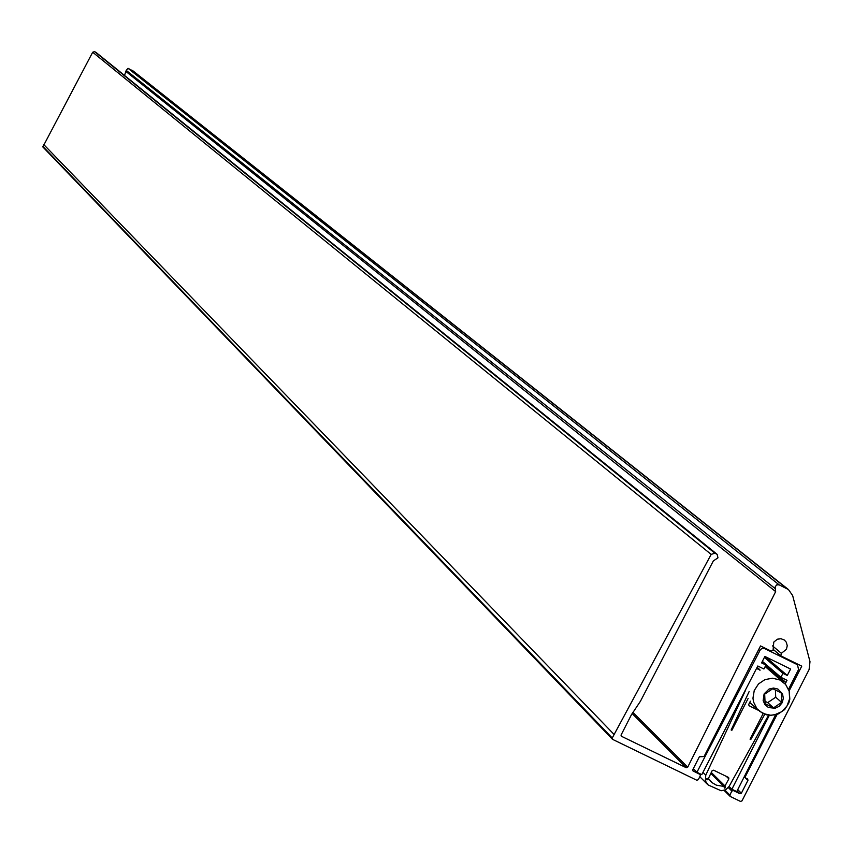 <?xml version="1.0" encoding="UTF-8"?>
<svg xmlns="http://www.w3.org/2000/svg" width="853" height="853" viewBox="0 0 853 853"><rect width="100%" height="100%" fill="white"/><g stroke="black" fill="none" stroke-linecap="round" stroke-linejoin="round"><path stroke-width="1.28" d="M612.209 738.943L42.831 146.94L92.689 52.236L94.587 51.617L714.846 553.17L717.149 554.343L717.97 557.83L713.332 560.922L640.475 701.187L631.327 714.921L621.016 735.137L621.368 736.235L686.228 767.689L632.094 713.513M772.498 645.86L781.348 653.323L786.423 649.314L787.255 645.71L786.285 642.192L784.344 640.038L780.996 638.726L777.382 639.196L773.788 642.085L773.031 650.476L771.144 651.138L760.535 645.934L704.045 756.558L699.385 756.76L692.807 769.651L692.945 770.867M777.115 714.387L745.319 776.593L745.554 777.915L747.697 779.024L747.942 780.346L741.364 793.205L739.892 793.727L733.345 790.55L731.863 791.062L729.848 795.028L730.307 796.489L740.489 801.425L741.971 800.903L809.102 669.562L809.998 661.651L792.65 595.565L788.471 589.562L779.12 584.827L776.646 584.881L775.153 586.907L775.654 591.598L687.71 767.167L686.228 767.689M781.348 653.323L780.772 655.829L801.767 666.14L789.164 690.813M133.463 71.236L128.046 68.315L126.223 70.372L124.506 75.437M42.714 146.268L612.241 738.005L612.465 739.306L696.805 780.239L698.276 779.717L700.302 775.761L700.068 774.449L693.041 770.952M612.241 738.005L711.167 554.407L714.846 553.17M43.631 144.434L614.064 734.433M94.587 51.617L96.069 52.513M788.567 689.213L798.547 669.509L797.491 664.732L764.491 648.515L762.379 648.397L760.492 649.432L696.933 772.264L701.784 774.641L757.795 666.001L763.925 668.997L765.951 665.031L761.58 662.898L764.874 656.437L790.592 669.04L787.298 675.48L765.29 656.639M765.951 665.031L762.155 661.768M787.298 675.48L782.937 673.348L764.373 657.428M782.937 673.348L780.911 677.314L762.369 661.342M780.911 677.314L787.031 680.31L785.186 683.946M769.321 715.304L731.885 789.249L729.07 786.477L768.574 715.219M731.885 789.249L736.747 791.584L775.601 714.825M696.933 772.264L693.308 768.66M773.564 707.841L781.625 702.414L781.22 692.86L772.754 688.723L764.693 694.15L765.098 703.704L773.564 707.841L767.7 702.616L775.718 697.221L775.42 690.024M765.002 701.305L767.7 702.616M775.718 697.221L781.625 702.414M723.994 786.434L716.477 785.197L712.362 782.83L708.854 779.098L706.988 779.898L706.593 778.885L708.64 778.032L712.138 770.696L713.62 770.184L728.643 777.51L728.867 778.853L724.997 785.965L725.455 787.809L724.4 788.119L723.994 786.434L710.826 773.447M750.363 701.198L748.753 704.365L749.019 705.708L758.402 710.314M748.113 698.479L731.863 730.296L731.245 729.72M731.863 730.296L731.128 729.976L749.126 691.57M756.451 668.603L759.724 669.626L759.959 670.362M745.661 690.034L705.772 775.142L702.957 772.36M705.772 775.142L705.356 780.943L708.139 784.952L721.116 790.763L725.679 789.771L729.07 786.477M782.18 681.227L782.969 680.875L785.474 682.112L785.091 683.839M764.778 714.281L750.768 739.551L750.15 738.975M750.768 739.551L750.054 739.167L763.126 713.588M724.997 785.965L711.295 772.466M708.854 779.098L708.033 778.277M725.455 787.809L710.848 773.404M744.658 775.963L745.319 776.593M632.819 712.319L687.71 767.167M126.308 71.78L775.654 591.598M126.223 70.372L775.537 588.869M128.046 68.315L779.12 584.827M132.226 70.394L787.127 588.773M729.837 796.009L724.165 790.411M731.863 791.062L728.313 787.575M724.901 790.145L729.848 795.028M739.892 793.727L737.067 790.955M732.151 789.377L733.345 790.55M747.942 780.346L744.242 776.784M737.728 789.643L741.364 793.205M745.319 777.616L744.306 776.646M773.085 649.272L780.484 655.541M699.833 774.3L698.639 773.106M92.689 52.236L711.167 554.407M95.6 52.129L716.797 554.13M796.926 664.391L795.156 662.909M764.874 648.685L763.158 647.214M759.714 650.476L758.669 649.581M768.446 707.521L775.11 708.257L779.258 706.263L782.201 702.701L783.353 698.255L782.489 693.809L777.883 689.043L773.49 688.04L769.033 689.064L764.117 693.862L763.147 700.59L764.992 704.685L768.446 707.521M762.859 713.428L756.942 708.726L753.53 701.955L752.964 698.149L754.244 690.514L758.488 683.946L764.96 679.596L772.551 678.21L779.93 680.012L785.602 684.426L789.153 691.122L789.633 698.788L786.956 706.092L781.593 711.775L774.46 714.857L770.622 715.24L763.19 713.588M759.724 669.626L757.101 667.345M785.389 682.059L765.855 665.223M782.969 680.875L765.536 665.841M782.222 681.131L765.226 666.449M728.867 778.853L726.287 776.326M132.919 70.81L788.471 589.562M773.106 649.346L780.644 655.722M95.792 52.236L717.149 554.343M42.831 146.94L612.369 739.199M744.285 776.688L745.469 777.829M698.799 773.181L700.068 774.449M724.112 790.422L729.987 796.244M797.491 664.732L795.529 663.09M759.639 711.391L766.655 714.846L770.526 715.379L778.213 713.972L784.685 709.568L788.844 702.947L789.814 699.14L789.324 691.367L785.677 684.501L765.184 666.545M749.723 702.456L758.018 709.941M759.81 669.68L757.101 667.323M707.009 783.896L699.812 776.72M785.474 682.112L765.866 665.201M711.637 782.222L710.165 780.762"/></g></svg>
